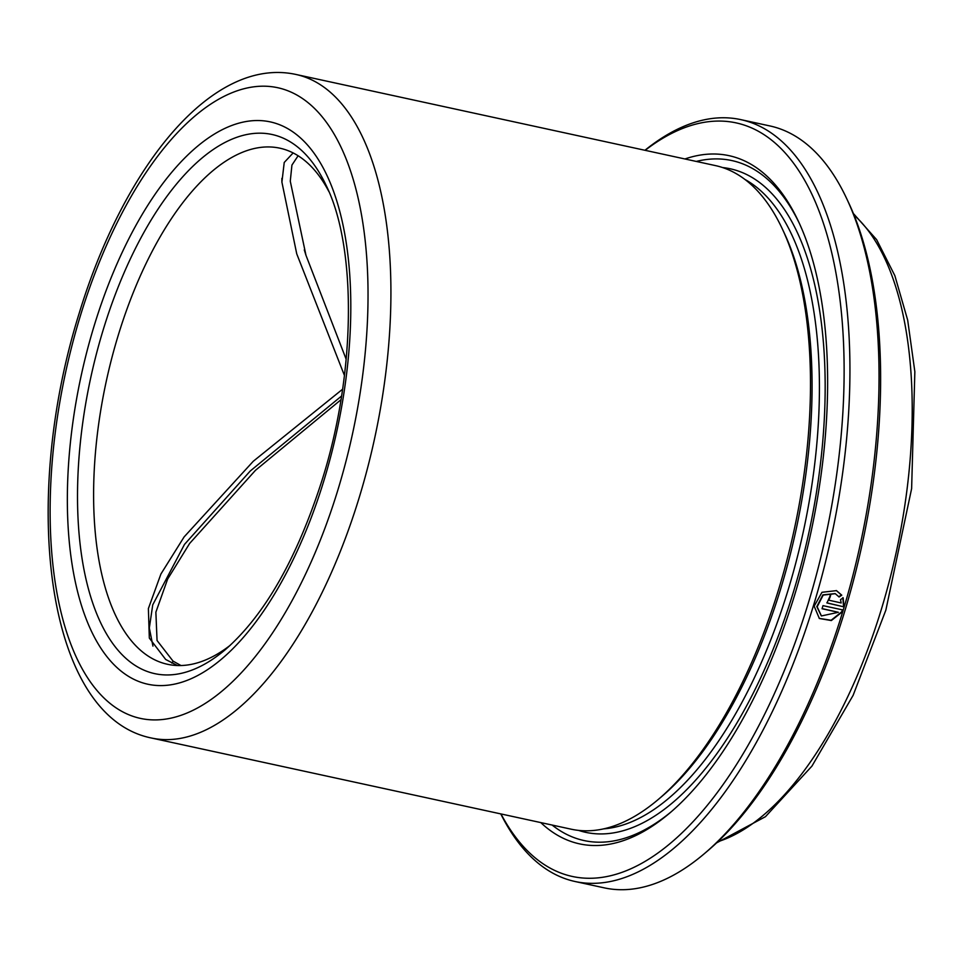 <?xml version="1.0" encoding="UTF-8"?>
<svg xmlns="http://www.w3.org/2000/svg" width="963" height="963" viewBox="0 0 963 963"><rect width="100%" height="100%" fill="white"/><g stroke="black" fill="none" stroke-linecap="round" stroke-linejoin="round"><path stroke-width="1.44" d="M838.773 596.783L841.445 595.002L836.317 590.548M821.283 615.826L816.805 606.594L822.871 594.881L835.126 593.593M819.188 618.366L831.117 620.28L841.554 611.974L842.625 609.76M298.121 155.765L291.933 165.082L290.272 181.188L305.981 255.315L346.186 359.307M177.433 665.529L165.708 659.499L149.325 638.084L148.386 608.544L160.917 574.008L184.114 536.921L253.269 461.277L342.575 389.233M340.938 399.765L255.472 470.317L189.639 543.445L167.646 579.052L155.874 612.179L157.053 640.503L173.003 661.075L180.984 665.541M684.934 158.967A352.121 160.002 102.3 0 1 798.327 221.141A352.121 160.002 102.3 0 1 794.656 595.002A352.121 160.002 102.3 0 1 669.73 813.061A352.121 160.002 102.3 0 1 540.773 822.583M696.285 161.435A347.932 158.101 102.3 0 1 799.29 223.211M782.233 228.713L784.159 232.817A335.353 152.383 102.3 0 1 780.668 588.887A335.353 152.383 102.3 0 1 661.701 796.557L658.235 799.495A339.554 154.297 102.3 0 1 571.24 829.203L151.588 738.043A339.554 154.297 102.3 0 0 359.055 498.064A339.554 154.297 102.3 0 0 295.761 74.416L715.401 165.588A339.554 154.297 102.3 0 1 782.233 228.713A339.554 154.297 102.3 0 1 778.694 589.224A339.554 154.297 102.3 0 1 658.235 799.495M230.35 645.198A264.091 120.002 102.3 0 1 167.61 664.301A264.091 120.002 102.3 0 1 118.389 334.811A264.091 120.002 102.3 0 1 279.739 148.158A264.091 120.002 102.3 0 1 328.889 191.577M344.429 375.438L296.736 253.847L281.906 182.127L284.229 162.47L293.125 152.936M644.945 150.276A389.859 177.144 102.3 0 1 740.679 119.605L769.87 125.936A389.859 177.144 102.3 0 1 846.597 198.414L848.535 202.531A385.657 175.242 102.3 0 1 844.515 611.999A385.657 175.242 102.3 0 1 707.697 850.835L704.23 853.772A389.859 177.144 102.3 0 1 604.343 887.874L575.152 881.53A389.859 177.144 102.3 0 1 500.772 813.904M846.597 198.414A389.859 177.144 102.3 0 1 842.541 612.336A389.859 177.144 102.3 0 1 704.23 853.772M740.679 119.605A389.859 177.144 102.3 0 1 813.35 606.004A389.859 177.144 102.3 0 1 575.152 881.53M814.156 606.172L819.357 618.499L831.346 620.545L841.891 612.203L842.962 609.976L822.992 605.643A389.859 177.144 102.3 0 1 822.294 607.942A389.859 177.144 102.3 0 1 822.053 608.748L838.388 612.299L821.451 615.947L817.142 606.822L823.209 595.074L835.282 593.69L839.11 596.976L841.782 595.194L836.486 590.632L821.981 592.293L814.156 606.172M841.193 602.958L828.746 600.178L830.058 597.204A389.859 177.144 102.3 0 0 830.961 594.075L826.976 602.946L843.901 606.859L843.179 597.842L840.494 599.636L841.193 602.958M645.15 150.324A385.657 175.242 102.3 0 1 821.198 216.844A385.657 175.242 102.3 0 1 808.029 604.066A385.657 175.242 102.3 0 1 500.977 813.94M671.464 811.58A347.932 158.101 102.3 0 1 552.124 825.05M828.577 600.057L830.058 597.204M830.588 594.015A389.016 176.771 102.3 0 1 829.721 597.012M826.82 602.838L843.901 606.859M843.564 606.654L842.83 597.65M822.089 608.604L838.388 612.299M152.936 646.113L149.325 627.984L152.744 604.836L184.475 544.432L250.248 471.003L341.54 396.046M171.811 663.062A4.189 3.671 124.2 0 0 173.003 661.075M744.82 179.383A335.353 152.383 102.3 0 1 787.975 590.463A335.353 152.383 102.3 0 1 603.729 828.866M722.611 167.562A339.554 154.297 102.3 0 1 793.295 592.389A339.554 154.297 102.3 0 1 578.619 830.407M337.772 490.348A322.786 146.677 102.3 0 1 115.921 707.757A322.786 146.677 102.3 0 1 80.386 315.768A322.786 146.677 102.3 0 1 302.238 98.358A322.786 146.677 102.3 0 1 337.772 490.348M225.474 649.507A275.948 125.395 102.3 0 1 95.277 610.109A275.948 125.395 102.3 0 1 103.342 329.358A275.948 125.395 102.3 0 1 326.252 185.63C356.671 246.901 356.129 372.224 322.388 479.165C297.17 558.215 264.861 614.996 225.474 649.507M323.821 480.898A287.805 130.775 102.3 0 1 126.021 674.75A287.805 130.775 102.3 0 1 94.338 325.229A287.805 130.775 102.3 0 1 292.138 131.377A287.805 130.775 102.3 0 1 323.821 480.898M853.988 215.038A331.164 150.481 102.3 0 1 881.169 609.94A331.164 150.481 102.3 0 1 717.844 841.71M304.284 249.874L305.981 255.315M295.761 74.416C212.173 56.372 123.842 166.13 78.954 314.034C20.404 501.567 45.767 716.857 151.588 738.043M716.604 842.878L765.453 816.684L811.953 766.091L853.122 695.334L885.852 610.133L911.624 488.614L914.85 371.706L907.688 320.173L894.868 275.683L876.655 239.691L853.338 213.461M281.906 182.127L281.87 178.372"/></g></svg>
